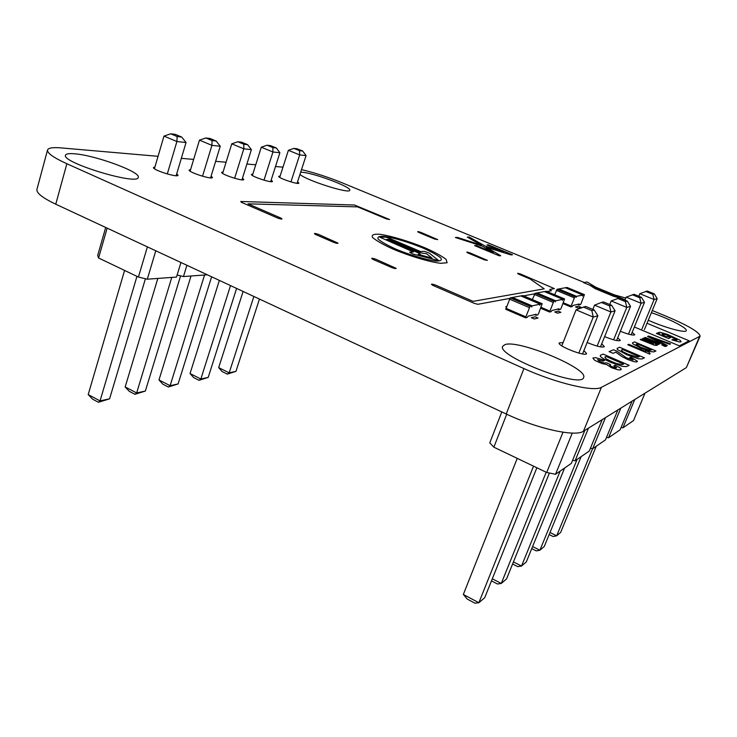 <?xml version="1.0" encoding="UTF-8"?>
<svg xmlns="http://www.w3.org/2000/svg" width="737" height="737" viewBox="0 0 737 737"><rect width="100%" height="100%" fill="white"/><g stroke="black" fill="none" stroke-linecap="round" stroke-linejoin="round"><path stroke-width="1.11" d="M581.097 303.543L584.413 294.671L583.078 294.938L582.405 295.998L582.801 295.003L576.509 296.348L576.104 297.37L576.27 296.421L574.86 296.698L570.779 306.905L572.198 306.583L572.889 305.505L579.236 303.985L579.07 304.906L580.424 304.602L581.097 303.543M584.413 294.671L567.057 287.458L565.657 287.697L583.078 294.938M576.27 296.421L558.535 289.024L557.071 289.272L574.86 296.698M554.648 294.763L557.071 289.272M582.801 295.003L565.371 287.752L558.784 288.959L576.509 296.348M561.115 308.306L564.57 298.927L563.068 299.231L562.34 300.355L562.755 299.296L555.689 300.807L555.265 301.884L555.422 300.889L553.837 301.203L549.553 312.018L551.156 311.659L551.902 310.507L559.033 308.803L558.867 309.77L560.387 309.429L561.115 308.306M546.338 291.29L544.744 291.53L563.068 299.231M536.776 293.04L535.099 293.298L553.837 301.203M532.363 299.572L535.099 293.298M562.755 299.296L544.422 291.594L537.033 292.948L555.689 300.807M538.554 313.686L542.174 303.736L540.47 304.068L539.677 305.265L540.11 304.141L532.114 305.855L531.672 307.007L531.819 305.947L530.023 306.306L525.499 317.804L527.323 317.398L528.134 316.164L536.204 314.248L536.048 315.27L537.77 314.883L538.554 313.686M522.938 295.583L521.133 295.859L540.47 304.068M531.782 305.938L512.104 297.545L510.225 297.859L530.023 306.306M505.785 309.3L525.499 317.804L505.785 309.3L510.225 297.859M540.11 304.141L520.764 295.924L512.408 297.462L532.114 305.855M207.364 274.8L183.458 276.55L177.129 275.002M180.943 262.501L176.502 277.066L147.299 279.203L138.418 277.057L98.592 257.987L97.671 255.49L105.704 227.457M186.922 265.283L183.458 276.55M155.793 250.783L147.299 279.203M147.382 246.867L138.418 277.057M107.151 228.129L98.592 257.987M290.94 181.91L299.673 154.908L288.388 150.302L279.71 177.368M306.067 155.608L302.714 151.048L299.508 150.68L299.673 154.908L306.067 155.608L297.066 183.31M263.993 180.178L272.939 151.997L279.894 152.752L270.672 181.652M279.894 152.752L276.338 147.999L272.856 147.593L272.939 151.997L261.285 147.207L252.395 175.47M234.642 178.29L243.809 148.819L251.391 149.648L241.948 179.856M251.391 149.648L247.604 144.673L243.809 144.231L243.809 148.819L231.759 143.835L222.638 173.407M167.29 173.96L176.898 141.532L186.046 142.536L176.152 175.71M186.046 142.536L181.717 137.054L177.129 136.52L176.898 141.532L163.983 136.087L154.42 168.699M202.537 176.226L211.924 145.355L199.46 140.141L190.118 171.159M199.46 140.141L205.807 137.966L212.035 140.555L211.924 145.355L220.243 146.258L210.57 177.884M243.109 291.456L218.677 367.625L222.067 371.522L227.3 374.12L235.951 371.374L259.452 299.065M253.878 296.467L229.17 372.848L235.951 371.374M227.3 374.12L229.17 372.848L218.677 367.625M236.595 288.416L208.203 377.399L199.027 380.301L193.638 377.574L190.045 373.539L219.368 280.392M230.515 285.587L200.851 379.002L208.203 377.399M199.027 380.301L200.851 379.002L190.045 373.539M211.62 276.79L178.105 383.94L168.349 387.008L162.803 384.152L158.98 379.96L191.021 275.997M204.545 275.012L170.118 385.681L178.105 383.94M168.349 387.008L170.118 385.681L158.98 379.96M145.41 278.743L109.583 398.828L98.454 402.273L92.549 399.122L88.191 394.581L124.59 270.433M136.953 276.357L100.048 400.9L109.583 398.828M98.454 402.273L100.048 400.9L88.191 394.581M157.829 278.429L125.161 386.943L129.233 391.301L134.954 394.304L145.355 391.052L180.602 275.85M171.776 277.407L136.649 392.95L125.161 386.943M134.954 394.304L136.649 392.95L145.355 391.052M288.388 150.302L293.879 148.386L297.103 148.773L302.714 151.048M299.508 150.68L293.879 148.386M276.338 147.999L270.534 145.631L267.034 145.217L261.285 147.207M272.856 147.593L267.034 145.217M247.604 144.673L241.616 142.204L237.784 141.753L231.759 143.835M243.809 144.231L237.784 141.753M181.717 137.054L175.295 134.355L170.68 133.812L163.983 136.087M177.129 136.52L170.68 133.812M205.807 137.966L209.999 138.464L216.199 141.043L220.243 146.258M212.035 140.555L216.199 141.043M644.995 393.171L633.525 420.551L622.922 427.856L621.125 427.442M634.76 399.509L622.922 427.856M632.079 401.168L620.149 429.763L608.522 437.778L606.533 437.336M617.882 409.938L605.473 439.878L592.659 448.704L590.438 448.225M602.221 419.629L589.287 451.026L575.09 460.809L572.621 460.284M584.856 430.362L571.35 463.38L555.541 474.278L546.725 472.481L493.864 447.184L489.783 442.854L501.796 411.928M620.83 408.114L608.522 437.778M605.482 417.612L592.659 448.704M588.476 428.123L575.09 460.809M572.271 433.089L555.541 474.278M562.994 432.223L546.725 472.481M506.706 414.212L493.864 447.184M641.955 328.978L654.097 299.535L639.817 293.704L638.776 296.228M657.183 298.642L654.318 293.888L652.761 294.303L654.097 299.535L657.183 298.642L644.405 329.596M628.458 334.137L641.107 303.276L644.497 302.299L631.158 334.801M644.497 302.299L641.457 297.324L639.753 297.785L641.107 303.276L626.192 297.149L624.967 300.162M613.599 339.812L626.791 307.412L630.531 306.334L616.583 340.531M630.531 306.334L627.298 301.12L625.409 301.617L626.791 307.412L611.185 300.945L609.739 304.528M578.821 353.106L593.248 317.085L597.882 315.749L582.552 353.935M597.882 315.749L594.188 309.973L591.848 310.599L593.248 317.085L576.058 309.835L561.797 345.846M597.136 346.104L610.918 311.991L594.556 305.155L592.852 309.42M594.556 305.155L601.364 302.474L609.536 305.873L610.918 311.991L615.082 310.784L600.471 346.878M596.233 446.244L560.654 532.39L556.665 535.817L550.005 532.51M592.594 448.695L556.665 535.817L553.072 536.499L549.166 534.555M581.143 456.636L544.265 546.486L539.899 550.235L532.584 546.541M577.126 459.409L539.899 550.235L536.232 550.88L531.736 548.614M564.597 468.041L526.31 561.926L521.52 566.044L513.44 561.907M560.166 471.09L521.52 566.044L517.761 566.642L512.602 563.989M536.877 467.765L484.725 597.679L478.857 602.728L463.343 594.464L467.221 599.061L474.941 603.188L478.857 602.728L533.542 466.171M517.236 458.368L463.343 594.464M546.2 472.224L501.271 583.455L492.316 578.785M549.415 473.025L506.559 578.904L501.271 583.455L497.429 583.99L491.478 580.876M639.817 293.704L647.224 291.004L654.318 293.888M652.761 294.303L645.63 291.401M641.457 297.324L634.05 294.303L626.192 297.149M639.753 297.785L632.3 294.736M627.298 301.12L619.55 297.923L611.185 300.945M625.409 301.617L617.624 298.411M594.188 309.973L585.657 306.399L576.058 309.835M591.848 310.599L583.262 306.997M601.364 302.474L603.511 301.94L611.627 305.311L615.082 310.784M609.536 305.873L611.627 305.311M389.624 219.543L386.4 218.898L357.62 206.885L248.028 203.836L281.101 218.18C282.907 219.414 281.847 219.405 277.923 218.161L241.487 202.353L240.732 201.487L354.442 205.015L389.624 219.543M437.714 239.626L434.563 239.028L418.699 232.395C416.875 231.335 417.575 231.317 420.79 232.358L437.714 239.626M338.025 243.146C337.85 243.588 336.468 243.348 333.889 242.436L315.408 234.421C313.492 233.132 314.506 233.113 318.448 234.357L338.025 243.146M438.801 260.668L413.024 254.035L409.625 252.211L413.457 251.962L379.923 237.24L385.433 237.093L388.454 237.931L420.587 251.547L424.355 251.354L429.155 253.031L438.801 260.668M419.04 253.187L420.228 254.145L418.155 254.302L432.075 258.134L426.603 253.768L421.453 253.04L389.127 239.332L386.639 239.405L419.04 253.187M393.576 249.346C410.435 256.31 429.21 261.875 440.533 263.312L447.101 262.75L446.143 259.424C441.813 256.034 434.719 252.146 424.862 247.761C408.989 241.266 391.504 236.006 379.97 234.283C373.733 233.859 371.255 234.91 372.517 237.425C376.294 240.723 383.304 244.702 393.576 249.346M396.073 249.226C410.325 255.103 426.17 259.802 435.797 261.036C440.735 261.184 442.366 260.097 440.68 257.784C437.032 254.919 431.016 251.612 422.623 247.872C408.003 242.003 395.262 238.18 384.392 236.402C379.131 236.061 377.068 236.964 378.192 239.12C381.425 241.92 387.386 245.292 396.073 249.226M486.448 247.31L500.727 255.711L499.271 255.822L474.6 245.605L476.249 245.513L493.329 252.588L482.532 246.213L455.346 237.489L457.447 237.425L481.565 245.2L467.276 237.111L469.239 237.047L485.057 246.029L503.592 251.833L486.954 244.96L488.511 244.887L512.519 254.781L511.017 254.901L486.448 247.31M487.406 260.382L484.347 259.829L467.94 252.975C465.977 251.842 466.622 251.805 469.856 252.846L487.406 260.382M396.156 268.332C396.11 268.848 394.765 268.637 392.13 267.697L372.894 259.36C370.785 257.968 371.724 257.913 375.704 259.166L396.156 268.332M509.709 298.43L477.852 304.298L474.444 303.404L432.757 285.32C430.436 283.837 431.292 283.727 435.309 284.998L473.099 301.35L544.21 288.84L529.912 278.881L518.866 274.256C516.748 273.058 517.328 272.985 520.598 274.035L554.39 288.618L549.774 289.457L551.387 290.737L546.992 291.548M534.638 293.823L523.62 295.859M625.114 299.802L583.547 282.612L587.085 281.967L595.929 287.283L614.225 294.818L625.814 298.07M506.291 307.255L505.803 306.739L506.549 306.583M578.481 306.177L581.115 307.292L578.13 308.029L575.477 306.914L578.481 306.177M558.121 311.152L560.894 312.331L557.541 313.17L554.749 311.972L558.121 311.152M535.108 316.772L538.038 318.025L534.242 318.974L531.285 317.702L535.108 316.772M647.022 323.257L689.178 340.807L679.311 345.837L634.364 326.998M679.726 342.032L681.163 341.673L680.021 340.245L667.353 334.358L659.772 332.24L658.086 332.719L660.076 334.22L657.22 333.087L656.381 333.437L668.597 338.55L670.578 337.638L667.4 336.312L666.276 336.809L661.835 334.322L662.342 333.833L667.759 335.252L677.091 339.812L676.64 340.319L672.863 339.407L671.904 339.868L679.726 342.032M621.309 369.191L620.361 369.956L617.717 369.753L611.526 367.689L606.662 364.557L602.12 363.599L596.215 361.075L594.188 359.859L592.88 358.044L595.505 357.638L602.544 359.647L604.524 360.467L603.207 361.038L597.578 359.638L599.356 361.351L604.635 363.101L606.321 362.77L610.549 364.603L609.849 365.285L611.351 366.4L615.653 367.929L616.722 367.671L613.857 365.782L615.119 365.183L620.029 367.8L621.309 369.191M619.633 347.247L644.442 357.85L641.918 358.993L638.122 358.707L626.911 354.801L617.32 349.504L617.136 348.371L619.633 347.247M637.883 357.169L639.246 356.634L622.544 349.485L621.365 350.093L622.783 351.696L628.108 354.267L637.883 357.169M637.505 361.268L636.676 361.95L634.106 361.692L627.519 359.435L621.669 356.413L615.828 352.175L613.073 353.345L609.066 351.623L613.562 349.762L617.109 351.282L626.339 357.767L633.074 359.978L629.693 357.694L630.826 357.178L637.505 361.268M603.115 354.082L629.158 365.331L626.349 366.602L622.268 366.335L610.42 362.217L603.852 359.039L600.443 356.561L600.323 355.335L603.115 354.082M622.111 364.668L623.631 364.069L606.09 356.478L604.773 357.159L606.192 358.882L611.756 361.618L616.722 363.599L622.111 364.668M648.606 336.054L670.541 343.893L669.675 344.308L652.07 337.961L667.344 345.441L666.469 345.865L647.528 336.496L648.606 336.054M645.308 337.426L660.131 343.663L659.283 344.059L644.414 337.795L645.308 337.426M655.165 343.81L657.045 345.34L654.668 345.312L640.204 339.554L641.116 339.177L653.774 343.921L651.748 342.429L642.609 338.55L643.521 338.172L658.427 344.455L657.662 344.805L655.165 343.81M634.557 341.904L655.93 350.969L653.857 351.89L650.651 351.623L641.061 348.279L632.742 343.783L632.521 342.834L634.557 341.904M649.767 350.351L651.508 349.909L637.118 343.801L636.16 344.308L640.554 347.201L649.767 350.351M648.91 352.093L650.163 353.769L649.592 354.046L627.749 344.741L628.79 344.308L645.713 351.512L645.557 350.665L648.91 352.093M666.257 346.381L664.728 346.39L661.688 344.833L666.257 346.381M652.282 310.507L666.211 316.237C688.1 325.505 699.404 332.147 700.122 336.155L601.41 387.33C593.985 392.121 555.901 383.111 523.924 368.564L66.855 163.743C53.515 157.635 47.076 153.056 47.537 150.007C48.32 147.907 52.769 147.197 60.904 147.888L158.05 156.318M700.122 336.155L686.359 367.606L583.474 431.219C575.652 437.115 537.678 428.888 506.227 413.991L55.763 204.204C42.608 197.921 36.325 193.002 36.924 189.446L47.537 150.007M590.577 285.698L595.339 288.747L613.626 296.292L619.504 297.941M619.762 298.015L621.964 298.632M301.507 169.63C314.386 172.661 327.827 177.018 341.839 182.684L584.229 282.483M181.33 158.344L193.656 159.413M215.628 161.32L226.084 162.232M246.895 164.038L255.748 164.802M275.5 166.516L282.98 167.17M300.659 172.237L302.17 172.292C313.898 172.909 351.908 187.216 349.743 190.229C350.149 194.319 306.666 180.583 299.941 174.439M297.545 181.827L298.872 183.098C298.826 185.051 277.656 177.93 278.743 176.327L280.124 176.069M271.17 180.077L272.497 181.385C272.45 183.504 250.294 176.143 251.437 174.393L252.828 174.089M242.473 178.161L243.8 179.524C243.735 181.818 220.483 174.218 221.699 172.292L223.09 171.933M211.123 176.069L212.44 177.488C212.376 179.985 187.907 172.117 189.188 169.998L190.588 169.593M176.733 173.766L178.059 175.249C177.986 177.976 152.135 169.823 153.489 167.492L154.917 167.023M74.179 153.766C94.889 155.065 141.154 172.062 138.234 177.331C138.519 185.862 61.392 162.591 65.482 155.221C65.98 153.84 68.882 153.351 74.179 153.766M651.388 312.672C668.827 318.559 687.787 328.223 686.248 330.627C685.861 333.373 665.428 327.854 648.256 320.263M632.18 332.304L634.76 334.755C633.249 335.621 628.449 334.46 620.361 331.272M617.698 337.795L620.324 340.402C618.583 341.388 613.35 340.125 604.626 336.616M601.696 343.857L604.358 346.639C602.332 347.772 596.601 346.381 587.149 342.493M583.897 350.6L586.597 353.576C585.989 357.123 557.172 345.911 559.217 342.954L563.096 342.558M504.974 344.612C518.369 339.342 588.734 368.546 583.621 377.528C581.696 389.081 495.918 355.731 502.754 346.233L504.974 344.612M567.011 287.448L584.367 294.662M577.753 304.344L579.052 304.888L577.734 304.344M570.779 306.905L562.957 303.607L570.76 306.887M563.298 302.75L570.945 305.966M556.371 290.35L574.169 297.785M558.489 289.015L576.214 296.412M546.255 291.253L564.514 298.918M557.485 309.172L558.849 309.752M540.672 308.223L549.526 311.991M541.022 307.329L549.71 311.023M534.343 294.441L553.091 302.363M536.693 293.004L555.366 300.88L536.757 293.022M522.846 295.546L542.1 303.718M534.601 314.625L536.029 315.233L534.574 314.635M505.914 308.25L525.647 316.763M509.396 299.084L529.203 307.541M512.031 297.527L531.746 305.938M583.474 431.219L601.41 387.33M506.227 413.991L523.924 368.564M686.359 367.606L699.496 336.754M55.763 204.204L66.855 163.743M546.32 291.262L564.57 298.927M557.467 309.181L558.867 309.77M540.672 308.232L549.553 312.018M522.911 295.565L542.137 303.718"/></g></svg>
